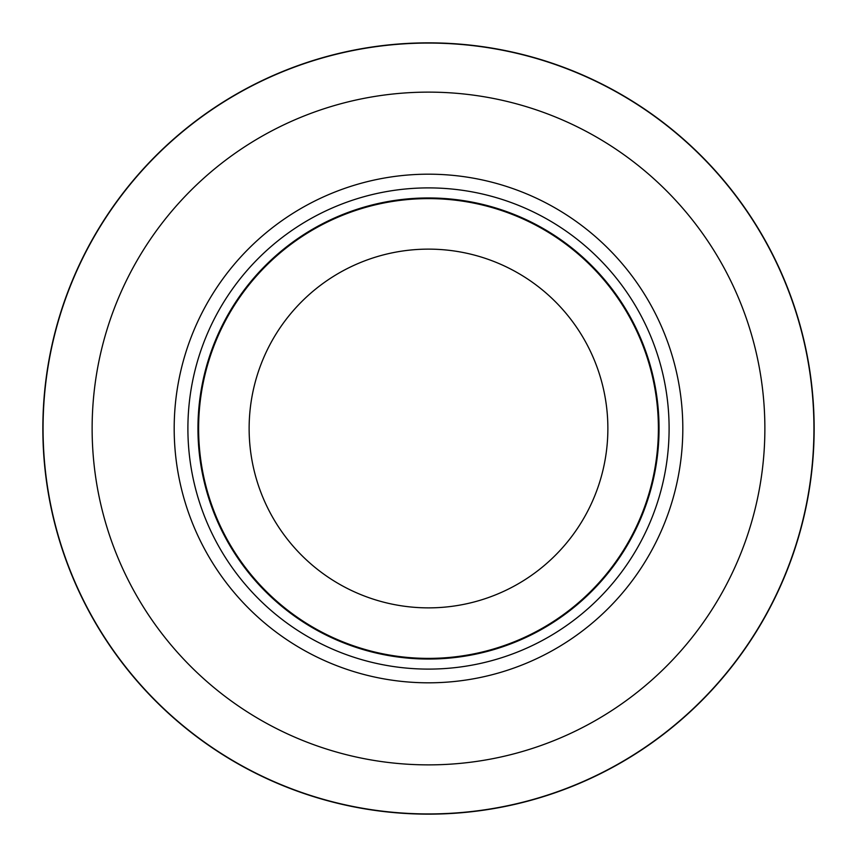 <?xml version="1.0" encoding="UTF-8"?>
<svg xmlns="http://www.w3.org/2000/svg" width="857" height="857" viewBox="0 0 857 857"><rect width="100%" height="100%" fill="white"/><g stroke="black" fill="none" stroke-linecap="round" stroke-linejoin="round"><path stroke-width="1.29" d="M428.5 43.064A385.436 385.436 0 0 1 813.936 428.5A385.436 385.436 0 0 1 428.5 813.936A385.436 385.436 0 0 1 43.064 428.5A385.436 385.436 0 0 1 428.5 43.064A385.436 385.436 0 0 1 813.936 428.5A385.436 385.436 0 0 1 428.5 813.936A385.436 385.436 0 0 1 43.064 428.5A385.436 385.436 0 0 1 428.5 43.064M428.5 187.897A240.603 240.603 0 0 1 669.103 428.5A240.603 240.603 0 0 1 428.5 669.103A240.603 240.603 0 0 1 187.897 428.5A240.603 240.603 0 0 1 428.5 187.897M428.5 197.956A230.544 230.544 0 0 1 659.044 428.5A230.544 230.544 0 0 1 428.5 659.044A230.544 230.544 0 0 1 197.956 428.5A230.544 230.544 0 0 1 428.5 197.956M428.5 198.61A229.89 229.89 0 0 1 658.39 428.5A229.89 229.89 0 0 1 428.5 658.39A229.89 229.89 0 0 1 198.61 428.5A229.89 229.89 0 0 1 428.5 198.61M428.5 249.13A179.37 179.37 0 0 1 607.87 428.5A179.37 179.37 0 0 1 428.5 607.87A179.37 179.37 0 0 1 249.13 428.5A179.37 179.37 0 0 1 428.5 249.13M428.5 92.127A336.373 336.373 0 0 1 764.873 428.5A336.373 336.373 0 0 1 428.5 764.873A336.373 336.373 0 0 1 92.127 428.5A336.373 336.373 0 0 1 428.5 92.127M428.5 814.15A385.65 385.65 0 0 1 42.85 428.5A385.65 385.65 0 0 1 428.5 42.85A385.65 385.65 0 0 1 814.15 428.5A385.65 385.65 0 0 1 428.5 814.15A385.65 385.65 0 0 1 42.85 428.5A385.65 385.65 0 0 1 428.5 42.85A385.65 385.65 0 0 1 814.15 428.5A385.65 385.65 0 0 1 428.5 814.15A385.65 385.65 0 0 0 814.15 428.5A385.65 385.65 0 0 0 428.5 42.85M428.5 174.185A254.315 254.315 0 0 1 682.815 428.5A254.315 254.315 0 0 1 428.5 682.815A254.315 254.315 0 0 1 174.185 428.5A254.315 254.315 0 0 1 428.5 174.185"/></g></svg>
